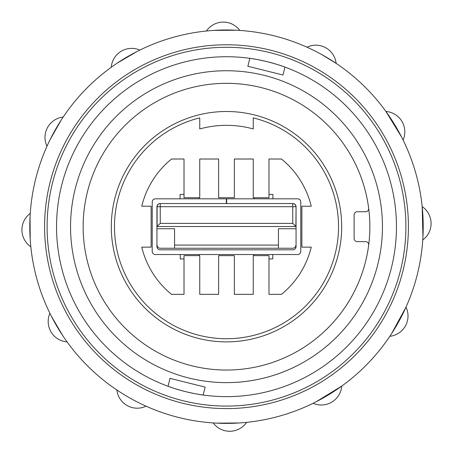 <?xml version="1.0" encoding="UTF-8"?>
<svg xmlns="http://www.w3.org/2000/svg" width="453" height="453" viewBox="0 0 453 453"><rect width="100%" height="100%" fill="white"/><g stroke="black" fill="none" stroke-linecap="round" stroke-linejoin="round"><path stroke-width="0.68" d="M226.5 370.044A143.363 143.363 0 0 1 83.137 226.681A143.363 143.363 0 0 1 226.5 83.324A143.363 143.363 0 0 1 369.863 226.681A143.363 143.363 0 0 1 226.5 370.044A143.358 143.358 0 0 0 368.657 245.186A3.148 3.148 0 0 0 365.537 241.636L357.27 241.636A3.148 3.148 0 0 1 354.121 238.488L354.121 214.881A3.148 3.148 0 0 1 357.27 211.732L365.537 211.732A3.148 3.148 0 0 0 368.657 208.182A143.358 143.358 0 0 0 226.5 83.324A143.358 143.358 0 0 0 83.142 226.681A143.358 143.358 0 0 0 226.5 370.044M226.5 70.736A155.945 155.945 0 0 0 70.555 226.681A155.945 155.945 0 0 0 226.5 382.626A155.945 155.945 0 0 0 382.445 226.681A155.945 155.945 0 0 0 226.5 70.736M168.046 386.267L170.017 378.351L205.135 387.105L203.159 395.027C199.501 394.631 193.573 393.481 185.368 391.585C177.231 389.41 171.461 387.638 168.046 386.267L170.017 378.351M284.954 67.101L282.983 75.017L247.865 66.257L249.841 58.341C253.487 58.737 259.422 59.881 267.632 61.784A169.954 169.954 0 0 1 384.62 288.986A169.954 169.954 0 0 1 144.088 375.322A169.954 169.954 0 0 1 267.632 61.784C275.775 63.964 281.551 65.736 284.954 67.101L282.983 75.017M313.487 69.79A179.394 179.394 0 0 1 383.397 313.669A179.394 179.394 0 0 1 139.513 383.578A179.394 179.394 0 0 1 69.603 139.694A179.394 179.394 0 0 1 313.487 69.79M401.624 137.1L385.922 111.455A196.704 196.704 0 0 1 403.102 140.051A20.459 20.459 0 0 0 385.922 111.455A196.704 196.704 0 0 0 336.126 63.358L321.879 54.649A196.704 196.704 0 0 1 398.532 322.066A196.704 196.704 0 0 1 131.121 398.714A196.704 196.704 0 0 1 54.468 131.302A196.704 196.704 0 0 1 336.126 63.358A20.459 20.459 0 0 0 306.947 47.18M30.209 239.473L30.051 216.704M117.282 63.086L136.919 51.563M50.113 139.615L61.359 119.813M213.708 30.396L236.483 30.232M62.905 335.905L51.376 316.262M239.779 30.425A20.459 20.459 0 0 0 206.421 31.008M30.243 213.408A20.459 20.459 0 0 0 30.821 246.76M116.874 390.01A20.459 20.459 0 0 0 146.053 406.182A196.704 196.704 0 0 0 213.221 422.938A20.459 20.459 0 0 0 246.579 422.36A196.704 196.704 0 0 0 313.131 403.283A20.459 20.459 0 0 0 341.726 386.103L316.081 401.805M139.869 50.085A20.459 20.459 0 0 0 111.274 67.259M63.177 117.055A20.459 20.459 0 0 0 46.999 146.234M49.898 313.312A20.459 20.459 0 0 0 67.078 341.913M239.292 422.972L216.517 423.136M406.001 307.134A196.704 196.704 0 0 0 422.757 239.96A20.459 20.459 0 0 0 422.179 206.602A196.704 196.704 0 0 1 389.823 336.307A20.459 20.459 0 0 0 406.001 307.134L391.641 333.555M422.179 206.602A196.704 196.704 0 0 0 403.102 140.051A196.704 196.704 0 0 1 422.179 206.602L422.949 236.664M341.726 386.103A196.704 196.704 0 0 0 389.823 336.307A196.704 196.704 0 0 1 246.579 422.36M226.5 111.495A115.192 115.192 0 0 0 111.308 226.681A115.192 115.192 0 0 0 226.5 341.873A115.192 115.192 0 0 0 341.692 226.681A115.192 115.192 0 0 0 226.5 111.495M199.75 117.882A112.044 112.044 0 0 0 226.5 338.725A112.044 112.044 0 0 0 253.25 117.882L253.25 128.935A101.342 101.342 0 0 0 199.75 128.935L199.75 117.882M184.014 294.348L171.534 294.348A87.18 87.18 0 0 1 141.755 247.14L151.121 247.14L151.121 206.228L141.755 206.228A87.18 87.18 0 0 1 171.534 159.014L184.014 159.014L184.014 197.729L199.75 197.729L199.75 159.014L218.629 159.014L218.629 197.729L234.371 197.729L234.371 159.014L253.25 159.014L253.25 197.729L268.986 197.729L268.986 159.014L281.466 159.014A87.18 87.18 0 0 1 311.245 206.228L301.879 206.228L301.879 247.14L311.245 247.14A87.18 87.18 0 0 1 281.466 294.348L268.986 294.348L268.986 255.639L253.25 255.639L253.25 294.348L234.371 294.348L234.371 255.639L218.629 255.639L218.629 294.348L199.75 294.348L199.75 255.639L184.014 255.639L184.014 294.348M160.249 223.38L292.751 223.38L292.751 206.698L156.948 206.698A3.148 3.148 0 0 1 160.09 203.55L226.341 203.55L226.341 198.827L155.373 198.827A3.148 3.148 0 0 0 152.225 201.976L152.225 251.392A3.148 3.148 0 0 0 155.373 254.535L297.627 254.535A3.148 3.148 0 0 0 300.775 251.392L300.775 201.976A3.148 3.148 0 0 0 297.627 198.827L226.659 198.827L226.659 203.55L292.91 203.55A3.148 3.148 0 0 1 296.052 206.698L295.9 226.528L157.1 226.528L157.1 206.698A3.148 3.148 0 0 1 160.249 203.55L160.249 223.38L156.948 226.528M156.948 206.698L156.948 246.67A3.148 3.148 0 0 0 160.09 249.818L292.91 249.818A3.148 3.148 0 0 0 296.052 246.67L296.052 206.698M292.751 223.38L296.052 226.528M296.052 228.731L278.431 228.731L278.431 248.244L174.569 248.244L174.569 245.096L278.431 245.096M156.948 228.731L174.569 228.731L174.569 245.096M156.948 245.096L157.1 245.096A3.148 3.148 0 0 0 160.249 248.244L174.569 248.244M278.431 248.244L292.751 248.244A3.148 3.148 0 0 0 295.9 245.096L296.052 245.096M292.751 203.55A3.148 3.148 0 0 1 295.9 206.698L292.751 206.698L292.751 203.55M226.341 203.55L226.659 203.55M226.341 198.827L226.659 198.827M184.014 258.94L180.237 258.94L180.237 254.535M199.116 255.639L199.116 254.535M272.763 254.535L272.763 258.94L268.986 258.94M253.884 255.639L253.884 254.535M272.921 198.827L272.921 194.422L268.986 194.422M254.037 198.827L254.037 197.729M198.963 198.827L198.963 197.729M180.079 198.827L180.079 194.422L184.014 194.422M368.657 245.186A143.358 143.358 0 0 0 368.657 208.182M314.71 67.588A181.913 181.913 0 0 0 67.406 138.476A181.913 181.913 0 0 0 138.29 385.78A181.913 181.913 0 0 0 385.594 314.892A181.913 181.913 0 0 0 314.71 67.588M146.053 406.182A196.704 196.704 0 0 0 213.221 422.938M385.922 111.455A196.704 196.704 0 0 0 336.126 63.358"/></g></svg>
